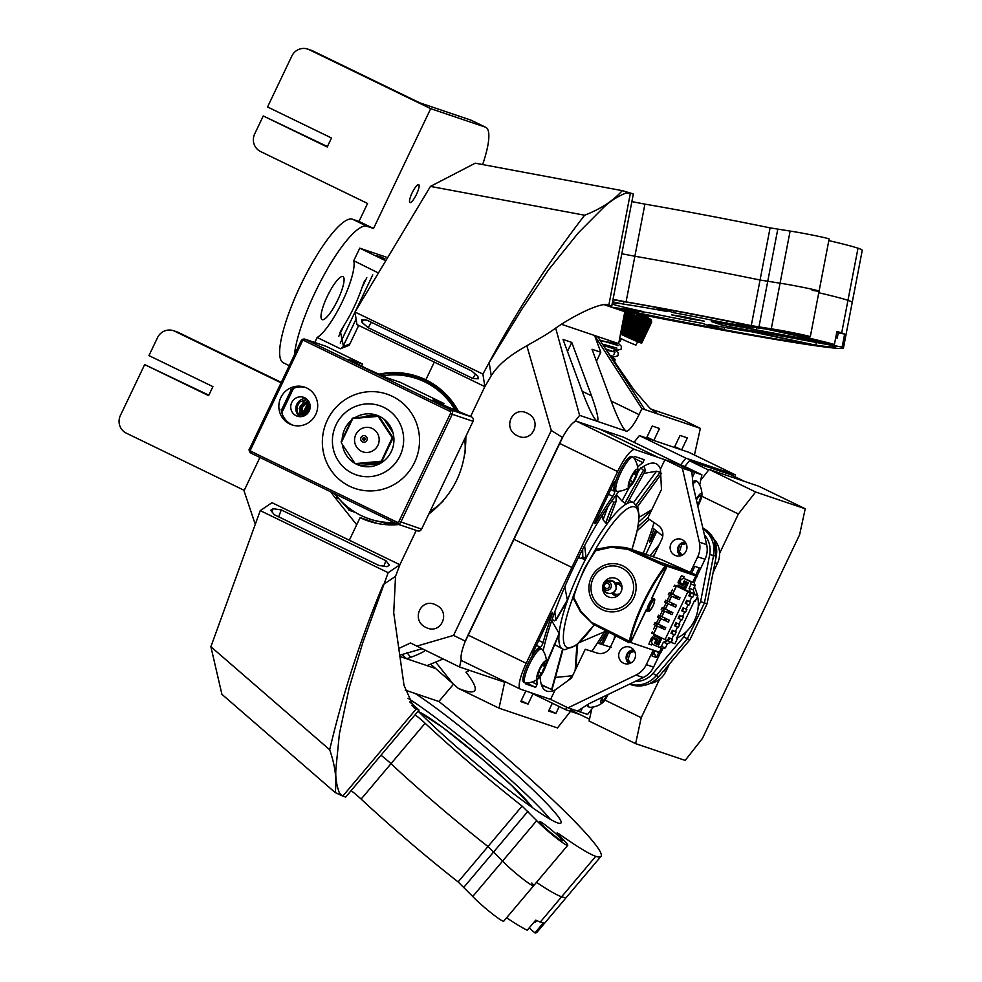 <?xml version="1.0" encoding="UTF-8"?>
<svg xmlns="http://www.w3.org/2000/svg" width="982" height="982" viewBox="0 0 982 982"><rect width="100%" height="100%" fill="white"/><g stroke="black" fill="none" stroke-linecap="round" stroke-linejoin="round"><path stroke-width="1.47" d="M537.903 675.972L538.394 676.843A7.672 1.768 115.9 0 0 541.61 673.529A7.672 1.768 115.9 0 0 544.814 666.594A7.672 1.768 115.9 0 0 544.801 662.96A7.672 1.768 115.9 0 0 544.482 663.022A7.672 1.768 115.9 0 0 541.585 666.275A7.672 1.768 115.9 0 0 538.382 673.21A7.672 1.768 115.9 0 0 537.976 676.426A7.672 1.768 115.9 0 0 538.394 676.843L541.61 673.529L544.814 666.594L544.286 663.108M546.409 662.298A21.064 21.064 0 0 0 542.101 649.249A18.928 4.358 115.9 0 0 541.708 648.918A18.928 4.358 115.9 0 0 537.989 650.882A18.928 4.358 115.9 0 0 525.517 674.106A18.928 4.358 115.9 0 0 525.186 682.969A18.928 4.358 115.9 0 0 525.689 683.079A21.064 21.064 0 0 0 538.602 678.39A9.955 2.295 115.9 0 0 543.66 670.902A9.955 2.295 115.9 0 0 546.409 662.298A9.955 2.295 115.9 0 0 542.874 663.304A9.955 2.295 115.9 0 0 537.424 674.192A9.955 2.295 115.9 0 0 538.602 678.39M541.708 648.918L540.272 648.218A18.928 4.358 115.9 0 0 536.553 650.182A18.928 4.358 115.9 0 0 525.8 668.533A18.928 4.358 115.9 0 0 523.75 682.269L525.186 682.969M538.737 672.142L541.61 673.529M542.211 665.33L544.814 666.594M629.352 484.261L629.843 485.12A7.672 1.768 115.9 0 0 633.059 481.818A7.672 1.768 115.9 0 0 636.262 474.871A7.672 1.768 115.9 0 0 636.25 471.25A7.672 1.768 115.9 0 0 635.919 471.299A7.672 1.768 115.9 0 0 633.034 474.552A7.672 1.768 115.9 0 0 629.83 481.487A7.672 1.768 115.9 0 0 629.425 484.703A7.672 1.768 115.9 0 0 629.843 485.12L633.059 481.818L636.262 474.871L635.735 471.385M634.114 458.312L642.964 462.608L644.217 459.674L634.556 456.409L633.574 457.563A18.928 4.358 115.9 0 0 633.157 457.195A18.928 4.358 115.9 0 0 629.437 459.159A18.928 4.358 115.9 0 0 616.954 482.383A18.928 4.358 115.9 0 0 616.635 491.258A18.928 4.358 115.9 0 0 617.138 491.356A21.064 21.064 0 0 0 630.051 486.667A9.955 2.295 115.9 0 0 635.108 479.179A9.955 2.295 115.9 0 0 637.858 470.574A9.955 2.295 115.9 0 0 634.311 471.581A9.955 2.295 115.9 0 0 628.873 482.481A9.955 2.295 115.9 0 0 630.051 486.667M633.157 457.195L631.721 456.495A18.928 4.358 115.9 0 0 628.001 458.459A18.928 4.358 115.9 0 0 617.248 476.81A18.928 4.358 115.9 0 0 615.186 490.558L616.635 491.258M630.186 480.419L633.059 481.818M633.66 473.606L636.262 474.871M582.387 707.948L580.448 712.024L587.58 714.442L593.472 706.93L587.58 714.442L577.526 711.042L589.286 703.566L643.247 677.531A21.911 21.322 108.7 0 0 653.582 667.109L646.291 664.642A21.911 21.322 108.7 0 1 635.968 675.064L643.247 677.531M635.968 675.064L568.05 707.838L550.607 699.368L555.076 689.99A126.175 29.018 -64.1 0 1 545.98 690.788A126.175 29.018 -64.1 0 1 540.149 676.733M572.604 675.751A126.175 29.018 -64.1 0 1 567.044 681.336A126.175 29.018 -64.1 0 0 572.604 675.751L554.67 677.482M637.858 470.734A126.175 29.018 -64.1 0 1 655.35 463.443A126.175 29.018 -64.1 0 1 656.136 463.762A126.175 29.018 -64.1 0 1 660.444 469.101L664.912 459.723L682.355 468.181L701.897 474.797L699.687 485.022L701.897 474.797L684.454 466.327L664.912 459.723M653.435 556.855L661.758 539.4A11.183 10.876 108.7 0 0 658.1 525.321L647.715 518.3L661.475 489.453L660.444 469.101M691.831 471.385L693.132 485.845L706.647 544.617A21.911 21.322 108.7 0 1 705.015 559.261L697.183 575.697M660.248 653.128L653.582 667.109M682.355 468.181L699.356 542.15A21.911 21.322 108.7 0 1 697.723 556.794L690.285 572.396M555.076 689.99L571.487 678.096L585.247 649.262L597.166 653.055A11.183 10.876 108.7 0 0 610.362 647.15L615.714 635.943M674.83 555.272A8.629 8.396 108.7 0 1 670.767 544.298A8.629 8.396 108.7 0 1 681.312 539.314A8.629 8.396 108.7 0 1 686.492 550.178A8.629 8.396 108.7 0 1 674.83 555.272M653.226 650.109L646.291 664.642M623.386 663.12A8.629 8.396 108.7 0 1 619.335 652.146A8.629 8.396 108.7 0 1 629.867 647.15A8.629 8.396 108.7 0 1 635.059 658.026A8.629 8.396 108.7 0 1 623.386 663.12M658.701 652.809L656.455 657.523L652.085 656.05L654.65 650.661M691.684 573.009L694.851 566.381L699.221 567.854L695.882 574.863M568.05 707.838L577.526 711.042M653.828 652.367A59.767 58.134 -71.3 0 0 656.455 657.523M633.709 649.875A7.672 7.463 -71.3 0 0 629.045 663.672M634.286 650.71L628.652 651.864L626.258 659.143L630.039 663.341M634.691 651.471L630.334 652.429L627.94 659.72L630.8 662.997M627.94 659.72L626.258 659.143M630.334 652.429L628.652 651.864M685.141 542.039A7.672 7.463 -71.3 0 0 680.477 555.837M685.718 542.874L680.084 544.028L677.69 551.307L681.483 555.505M686.136 543.623L681.778 544.593L679.372 551.872L682.245 555.161M679.372 551.872L677.69 551.307M681.778 544.593L680.084 544.028M602.567 697.159A7.672 1.768 115.9 0 0 601.991 699.847A7.672 1.768 115.9 0 0 602.064 700.669A7.672 1.768 115.9 0 0 603.672 700.424A7.672 1.768 115.9 0 0 607.293 694.875M601.991 699.847L603.672 700.424L607.379 694.716M588.414 704.119A18.928 4.358 115.9 0 0 589.274 707.212A18.928 4.358 115.9 0 0 589.789 707.322A21.064 21.064 0 0 0 602.702 702.633A9.955 2.295 115.9 0 0 608.054 694.507M587.015 705.015A18.928 4.358 115.9 0 0 587.837 706.512A18.928 4.358 115.9 0 0 587.96 706.561M601.806 697.527A9.955 2.295 115.9 0 0 602.702 702.633M602.015 699.614L603.672 700.424M697.785 506.086A9.955 2.295 115.9 0 0 701.946 494.818A21.064 21.064 0 0 0 697.637 481.769A18.928 4.358 115.9 0 0 697.245 481.438A18.928 4.358 115.9 0 0 697.134 481.389A18.928 4.358 115.9 0 0 692.973 484.003M697.245 481.438L695.808 480.738A18.928 4.358 115.9 0 0 695.686 480.701A18.928 4.358 115.9 0 0 692.789 482.027M701.946 494.818A9.955 2.295 115.9 0 0 696.213 499.237M697.613 505.3A7.672 1.768 115.9 0 0 698.816 502.993A7.672 1.768 115.9 0 0 700.841 496.72A7.672 1.768 115.9 0 0 700.019 495.542A7.672 1.768 115.9 0 0 699.159 496.143A7.672 1.768 115.9 0 0 696.398 500.022M697.318 504.024L698.816 502.993L700.841 496.72L699.159 496.143M696.864 502.048L698.816 502.993M643.235 553.406A126.175 29.018 -64.1 0 0 654.024 522.571A126.175 29.018 115.9 0 1 652.441 527.69L662.752 536.123M604.237 632.199A126.175 29.018 -64.1 0 1 591.839 651.348A126.175 29.018 115.9 0 0 597.424 643.026L611.221 647.322M694.753 472.379L701.897 474.797L684.454 466.327L677.31 463.909L694.753 472.379L692.371 477.362M713.656 538.762A21.911 21.322 108.7 0 1 717.412 563.459L713.128 572.42M669.405 664.09L665.968 671.295A21.911 21.322 108.7 0 1 649.703 683.582M660.297 616.045L659.376 617.96L657.633 617.126L658.554 615.198L666.987 619.065L669.307 620.182L668.398 622.109L666.066 620.98L668.398 622.109L669.307 620.182L659.72 615.591M663.869 608.558L662.948 610.473L661.205 609.626L662.126 607.711L670.559 611.565L672.879 612.694L671.97 614.622L669.638 613.492L671.97 614.622L672.879 612.694L663.292 608.103M667.441 601.07L666.52 602.985L664.777 602.138L665.698 600.223L674.131 604.077L676.451 605.207L675.542 607.122L673.21 606.004L675.542 607.122L676.451 605.207L666.864 600.616M671.013 593.582L670.092 595.497L668.349 594.65L669.27 592.735L677.703 596.59L680.023 597.719L679.114 599.634L676.782 598.504L679.114 599.634L680.023 597.719L670.436 593.128M656.725 623.533L655.804 625.46L654.061 624.613L654.982 622.686L663.415 626.553L665.735 627.682L664.826 629.597L662.494 628.468L664.826 629.597L665.735 627.682L656.148 623.091M675.407 626.062L678.317 627.473L679.74 624.478L675.96 622.772L674.536 625.767L675.407 626.062L676.794 623.177M674.536 625.767L678.317 627.473M678.979 618.574L681.889 619.986L683.312 616.991L679.532 615.284L678.108 618.279L678.979 618.574L680.366 615.689M678.108 618.279L681.889 619.986M682.551 611.086L685.461 612.498L686.884 609.503L683.104 607.797L681.68 610.792L682.551 611.086L683.938 608.189M681.68 610.792L685.461 612.498M686.123 603.599L689.033 605.01L690.456 602.015L686.676 600.309L685.252 603.304L686.123 603.599L687.51 600.702M685.252 603.304L689.033 605.01M671.835 633.55L674.744 634.961L676.168 631.966L672.388 630.26L670.964 633.255L671.835 633.55L673.222 630.665M670.964 633.255L674.744 634.961M668.263 641.037L671.172 642.449L672.596 639.454L668.816 637.748L667.392 640.743L668.263 641.037L669.65 638.153M691.132 593.116L690.248 592.821L688.824 595.816L689.695 596.111L691.132 593.116L697.821 595.804L695.256 601.193L694.372 600.898L676.659 638.042L677.531 638.337L674.965 643.738L671.172 642.449M688.824 595.816L692.605 597.522L694.029 594.527M689.695 596.111L692.605 597.522M690.248 592.821L676.303 586.045L672.449 594.11M671.492 596.111L668.877 601.598M667.92 603.599L665.305 609.086M664.348 611.086L661.733 616.573M660.776 618.586L658.161 624.061M657.203 626.074L653.435 633.979L667.392 640.743M676.438 586.094L672.584 594.171M671.639 596.184L669.012 601.659M668.067 603.672L665.44 609.159M664.495 611.16L661.868 616.647M660.923 618.648L658.296 624.135M657.351 626.135L653.582 634.028M687.928 591.692L665.059 639.613M677.531 638.337L676.708 637.944M696.876 595.337L697.821 595.804M654.442 635.906L653.631 634.114L661.942 638.153L658.627 645.1L654.564 643.124L656.05 640.006L652.969 638.509L651.471 641.663L652.122 637.993L653.717 637.404M652.969 638.509L652.809 637.637M656.05 640.006L657.449 640.448M656.983 638.987L657.105 639.724M654.564 643.124L656.528 642.609M658.627 645.1L658.333 643.431L660.505 638.877L658.357 637.846M661.942 638.153L660.505 638.877M684.012 584.756L682.539 585.321L679.348 583.762L678.783 582.093L681.189 579.355L679.679 582.498L682.772 583.995L684.258 580.878L688.321 582.854L685.006 589.801L676.696 585.763L678.501 585.247M678.93 582.878L679.679 582.498M683.227 584.965L682.772 583.995M682.858 587.236L684.712 588.132L686.884 583.578L685.129 582.756L684.258 580.878M686.884 583.578L688.321 582.854M684.712 588.132L685.006 589.801M683.349 585.591L682.539 585.321M676.696 585.763L694.63 594.122L693.157 589.716L695.146 585.53L694.262 582.878L683.791 578.398L681.189 579.355M690.542 592.747L689.069 588.341L691.07 584.143L690.186 581.504L683.791 578.398M690.186 581.504L694.262 582.878M691.07 584.143L695.146 585.53M689.069 588.341L693.157 589.716M670.964 642.351L667.429 643.64L665.428 647.838L662.825 648.783L652.355 644.302L651.471 641.663M667.441 640.767L663.353 642.265L661.352 646.451L658.75 647.408M663.353 642.265L667.429 643.64M661.352 646.451L665.428 647.838M652.269 631.929L651.692 633.132L653.435 633.979M676.303 586.045L674.548 585.198L673.983 586.401M672.56 589.396L670.706 593.263M669.724 595.325L667.134 600.751M666.152 602.813L663.562 608.239M662.58 610.301L659.99 615.726M659.008 617.788L656.418 623.214M655.436 625.276L653.693 628.934M696.962 595.166L694.593 594.024M674.548 585.198L676.623 585.898M675.297 631.672L677.445 627.179M671.725 639.159L673.873 634.667M689.585 601.721L691.733 597.228M686.013 609.208L688.161 604.716M682.441 616.696L684.589 612.203M678.869 624.184L681.017 619.691M658.345 643.419L656.442 642.559L657.645 640.043A0.663 0.651 -71.3 0 0 657.351 639.159L653.251 637.171A1.326 1.289 -71.3 0 0 651.508 637.809L648.881 644.045L651.496 644.941L652.244 643.983M657.891 643.271L659.094 640.755A2.32 2.259 -71.3 0 0 658.063 637.662L653.963 635.673A2.983 2.909 -71.3 0 0 653.631 635.538L654.38 635.796M666.52 602.985L673.21 606.004L674.131 604.077M667.87 601.217L666.962 603.132M655.804 625.46L662.494 628.468L663.415 626.553M657.154 623.68L656.246 625.608M662.948 610.473L669.638 613.492L670.559 611.565M664.298 608.705L663.39 610.62M686.737 583.517L684.994 582.707L683.791 585.223A0.663 0.651 108.7 0 1 682.92 585.542L678.82 583.553A1.326 1.289 108.7 0 1 678.231 581.786L681.447 575.747L684.073 576.63L683.533 578.496M686.443 583.418L685.24 585.935A2.32 2.259 108.7 0 1 682.208 587.04L678.108 585.051M670.092 595.497L676.782 598.504L677.703 596.59M671.442 593.729L670.534 595.644M659.376 617.96L666.066 620.98L666.987 619.065M660.726 616.193L659.818 618.108M694.421 587.064A37.525 36.494 108.7 0 1 697.429 595.608M697.576 596.32A37.525 36.494 108.7 0 1 677.064 638.116M686.271 631.733L683.853 636.802L687.302 638.852L704.45 602.911L713.583 555.431L709.679 554.597L700.62 601.647L707.077 603.795L689.929 639.748L687.302 638.852L656.221 675.69L653.055 673.308A23.237 22.611 108.7 0 1 635.01 681.508M694.164 582.829L697.036 575.366L660.481 562.33L666.127 564.834L665.109 566.135L627.768 549.331L628.946 548.705L626.393 547.711L611.405 546.495L597.117 549.061L596.16 550.104C586.045 564.478 578.545 580.215 573.648 597.302L573.513 595.657M665.906 564.76L628.946 548.705L659.29 558.844A33.204 32.296 108.7 0 1 661.917 559.863L697.269 575.955M661.929 559.863L697.048 575.378L696.766 576.655M654.294 650.465L659.904 653.226L661.033 652.293L659.364 652.686L661.438 648.316M689.929 639.724L658.848 676.573A26.563 25.839 108.7 0 1 630.837 684.638L629.474 684.172M608.005 596.688A9.955 9.685 108.7 0 1 603.329 584.02A9.955 9.685 108.7 0 1 615.481 578.263A9.955 9.685 108.7 0 1 621.471 590.808A9.955 9.685 108.7 0 1 608.005 596.688M597.105 549.061A3.314 3.314 0 0 0 594.982 550.509L584.02 569.29L573.316 595.865M592.674 622.883L592.993 624.086L592.674 622.883L629.278 641.221L628.738 642.535L592.993 624.086L580.718 610.976L573.648 597.302L573.427 598.541A3.314 3.314 0 0 1 573.255 596.049M594.859 550.902L611.099 547.281L627.768 549.331M611.332 546.52L597.314 549.048M611.479 546.495L611.099 547.281L611.479 546.495L625.853 547.539M580.325 611.59L592.956 624.073L580.411 611.639L580.718 610.988L580.399 611.639M652.416 599.02A6.641 1.522 -64.1 0 0 648.783 604.311A6.641 1.522 -64.1 0 0 647.052 610.252L646.107 609.932L630.8 642.019L630.469 640.951L629.278 641.234C634.716 617.31 649.298 586.647 665.096 566.135L665.649 567.191L666.766 566.614L651.459 598.701L652.735 598.639A6.641 1.522 -64.1 0 1 652.772 598.652L653.865 599.18A6.641 1.522 115.9 0 0 653.828 599.167A6.641 1.522 115.9 0 0 649.507 604.667A6.641 1.522 115.9 0 0 648.071 611.135L646.954 610.583M660.751 652.146L660.481 653.042M662.715 648.746L661.033 652.281M697.036 576.802L697.232 575.906L695.956 575.01M689.401 572.96L689.45 572.138M665.059 564.355L695.686 575.354L666.668 565.276M630.8 642.019L628.738 642.535L592.956 624.061M666.127 564.834A1.326 1.289 108.7 0 1 666.766 566.614M692.961 582.252L696.152 575.55M659.094 652.085L656.639 651.262M615.616 583.431L618.66 584.462A5.119 4.971 108.7 0 1 621.962 588.513M620.477 592.932A5.119 4.971 108.7 0 1 615.383 594.147L612.338 593.116M661.254 648.255L659.388 652.183L630.775 642.51L645.923 610.743L647.199 611.172A7.058 1.62 115.9 0 0 647.838 611.025M653.631 599.069A7.058 1.62 115.9 0 0 653.276 598.443L651.753 598.075M666.901 566.123L695.489 575.771M695.759 575.918L692.789 582.166M651.999 598.013L667.159 566.246M361.536 366.139L362.542 364.015L348.843 359.449L365.807 368.213L387.215 377.91L400.337 382.354L443.95 403.504L433.062 399.87L442.195 404.584L471.556 416.908A3.314 3.228 108.7 0 1 473.042 421.315L421.597 529.151A3.314 3.228 108.7 0 1 417.632 530.894L396.863 523.86A3.314 3.228 -71.3 0 0 400.828 522.129L452.26 414.281L450.443 413.459A1.657 1.62 -71.3 0 0 449.707 411.249L304.359 340.729A1.657 1.62 -71.3 0 0 302.186 341.527L250.754 449.363A1.657 1.62 -71.3 0 0 251.49 451.573L251.134 453.193L396.483 523.713L396.838 522.093A1.657 1.62 -71.3 0 0 399.011 521.295L450.443 413.459M449.707 411.249L450.787 409.887L305.439 339.355A3.314 3.228 -71.3 0 0 305.071 339.207L325.84 346.229A3.314 3.228 108.7 0 1 326.208 346.376L362.542 364.015M356.699 464.314A26.563 25.839 -71.3 0 0 359.522 465.456A26.563 25.839 -71.3 0 0 391.941 450.1A26.563 25.839 -71.3 0 0 379.469 416.331A26.563 25.839 -71.3 0 0 376.548 415.14A26.563 25.839 -71.3 0 0 354.772 417.78M351.298 420.37A26.563 25.839 -71.3 0 0 342.141 439.555M342.374 444.416A26.563 25.839 -71.3 0 0 354.944 463.381M378.696 415.975A26.563 25.839 -71.3 0 0 377.984 415.816M379.359 416.282L377.91 415.791A26.563 25.839 -71.3 0 0 363.598 417.019M360.431 465.468A26.563 25.839 -71.3 0 0 361.744 466.094M383.753 407.346A36.518 35.524 -71.3 0 0 379.739 405.701A36.518 35.524 -71.3 0 0 334.383 428.913A36.518 35.524 -71.3 0 0 356.331 474.895A36.518 35.524 -71.3 0 0 400.914 453.77A36.518 35.524 -71.3 0 0 383.753 407.346M306.838 388.05A19.922 19.382 -71.3 0 0 279.919 399.809A19.922 19.382 -71.3 0 0 291.887 424.887A19.922 19.382 -71.3 0 0 316.204 413.373A19.922 19.382 -71.3 0 0 306.838 388.05M281.625 409.789L281.183 409.641A19.922 19.382 -71.3 0 0 292.992 425.231M305.733 387.559A19.922 19.382 -71.3 0 0 290.66 389.768L291.102 389.915M299.571 415.865L301.339 416.638M300.136 416.049A19.922 19.382 108.7 0 1 305.549 399.49M443.95 403.504L443.201 405.063M419.056 710.096L416.135 709.114L342.779 796.095L345.689 797.077L419.056 710.096L409.74 701.934M383.299 584.486C360.995 637.699 343.123 692.776 329.682 749.745C335.193 765.604 337.022 779.855 335.157 792.535L221.907 694.311L210.885 646.721L260.255 510.615L271.989 502.686L399.907 564.748L388.172 572.678L362.837 642.51L349.15 687.879L339.379 733.947L335.967 768.28C335.23 776.971 336.433 785.318 339.563 793.333L342.779 796.095L335.157 792.535M210.885 646.721L329.682 749.745M388.172 572.678L260.255 510.615M453.5 684.172L438.88 701.504L405.222 690.113M435.726 668.582L399.625 656.381M378.892 565.46L274.236 514.678L270.762 510.272L273.119 508.688L281.282 509.916L385.926 560.697L389.4 565.104L387.055 566.688L378.892 565.46M411.839 705.346L416.135 709.114L414.048 707.813L404.044 685.411L393.721 612.805L395.537 576.348L399.907 564.748M383.852 566.209L385.926 560.697M281.282 509.916L278.667 516.827M271.953 511.769L273.119 508.688M650.87 409.077L682.92 419.915L700.362 428.385L694.434 455.022M641.909 408.61L594.601 335.5L600.788 352.231L592.036 349.273L611.761 402.632C617.911 418.713 622.649 428.177 625.964 431.037L626.099 431.098A19.922 4.579 -64.1 0 0 639.049 414.6L641.909 408.61L700.362 428.385M600.395 340.938L618.66 343.639L561.729 324.379L597.522 336.482L644.818 409.592M399.49 655.264L421.99 648.758M425.415 650.428C422.874 652.33 417.964 654.626 410.697 657.326L406.72 658.775L426.986 665.624L443.103 658.996M398.631 648.525L410.513 642.989L459.576 666.999L461.221 659.352M469.519 670.362L465.971 672.154L467.567 674.106C480.321 691.279 477.215 696.029 458.263 688.345L499.028 708.169L504.625 682.232L459.576 666.999M458.263 688.345L430.767 664.249M484.838 386.626L470.611 416.454M378.671 374.24A76.363 74.288 -71.3 0 1 417.436 376.388A76.363 74.288 -71.3 0 1 425.832 379.825L434.29 362.1L425.832 379.825A76.363 74.288 108.7 0 1 458.52 411.433M499.028 708.169L557.481 727.944L570.505 711.349M626.111 431.086L579.601 415.361L574.519 421.83M464.928 642.216L563.103 436.389M652.232 426.016L646.512 437.997L653.803 440.464L659.511 428.483L652.232 426.016M680.072 435.431L674.352 447.424L681.643 449.879L687.363 437.898L680.072 435.431M559.212 706.561L555.91 713.497L548.619 711.029L552.338 703.222M532.956 693.82L528.058 704.082L520.779 701.614L525.836 690.997M465.849 436.401C466.008 468.782 453.659 494.67 428.803 514.065M398.839 524.535A76.363 74.288 108.7 0 1 368.495 521.074A76.363 74.288 108.7 0 1 360.099 517.624L377.248 523.431M330.873 491.872A76.363 74.288 -71.3 0 0 334.923 497.469L356.699 524.756L349.334 540.21L360.099 517.624M555.702 328.184L579.601 415.361M591.495 395.783L571.769 342.411L563.03 339.453L582.756 392.825C588.905 408.893 593.644 418.357 596.958 421.217C599.204 420.873 597.387 412.403 591.495 395.783L582.166 391.253M600.788 352.231L596.467 361.266M465.173 641.062L453.549 635.415L416.65 646.168M562.33 437.358L551.295 430.497L453.549 635.415M399.883 564.736L416.245 530.427M527.678 413.41C542.85 420.603 532.305 443.631 517.44 435.75C501.888 428.852 512.248 405.259 527.334 413.238L527.678 413.41M436.229 605.121C451.401 612.314 440.857 635.342 426.004 627.461C410.439 620.575 420.799 596.97 435.885 604.949L436.229 605.121M526.892 345.946L551.295 430.497M401.761 654.429L406.72 658.775M571.769 342.411L567.461 351.458M653.803 440.464L646.929 437.125M681.643 449.879L674.769 446.552M555.91 713.497L549.036 710.158M528.058 704.082L521.184 700.743M604.311 346.99L634.188 390.1L649.618 407.923L657.94 414.036M422.518 380.734A121.191 117.889 108.7 0 1 429.662 381.838M428.483 381.188A121.191 117.889 -71.3 0 0 420.198 379.813M425.709 379.776A121.191 117.889 -71.3 0 0 412.992 377.456M424.555 379.224A121.191 117.889 -71.3 0 0 407.628 376.192M390.198 373.27A121.191 117.889 108.7 0 1 421.99 378.107M421.143 377.763L421.033 377.726A121.191 117.889 -71.3 0 0 401.159 373.27M386.135 257.088L359.756 248.164L353.765 260.721A44.362 10.201 -64.1 0 1 342.423 301.449A44.362 10.201 -64.1 0 1 317.161 337.464L314.768 342.485M259.923 457.452L244.015 490.816L254.964 523.443M388.074 524.192L388.577 524.818M429.257 383.901A121.191 117.889 108.7 0 1 433.897 384.404M432.743 383.667A121.191 117.889 -71.3 0 0 427.489 383.017M340.238 343.049L355.005 312.104M355.447 311.171L372.755 274.874M380.795 258.033L381.225 257.137L376.671 255.664L384.453 259.899M338.827 336.249L343.97 325.472A44.362 10.201 115.9 0 0 361.867 287.947L366.789 277.636M359.756 248.164L384.33 260.095M385.054 258.892L381.225 257.137M343.97 325.472L340.41 331.621L343.479 346.499L349.764 343.958M421.069 377.726L411.924 374.915A76.363 74.288 -71.3 0 0 379.874 374.793M355.288 512.371L349.518 510.419L334.076 493.43M348.868 509.989A169.739 165.111 108.7 0 0 349.518 510.419L349.199 510.247M377.125 272.333L353.765 260.721M358.7 325.423L349.236 345.271L340.41 348.745L317.161 337.464M364.297 281.552L361.867 287.947M343.479 346.499A44.362 10.201 -64.1 0 1 340.41 348.745M384.858 258.794L384.355 259.849M356.098 319.101L343.148 346.241M835.191 340.41L834.184 345.615L830.281 344.78L830.477 343.774M827.482 343.221L823.554 342.485M814.017 340.729L811.402 340.828L814.471 341.896L812.028 341.049M813.931 341.208L823.456 342.963M827.372 343.798L830.281 344.78M761.922 331.106L761.701 332.223L757.638 331.535L757.859 330.357M751.488 329.154L751.193 330.639L747.13 329.964L747.449 328.307M729.798 324.747L729.43 326.687L721.61 325.017L721.942 323.287M711.422 321.47L834.405 344.498L836.922 331.462A146.539 4.726 -169.1 0 1 841.684 332.923A170.328 5.499 -169.1 0 1 844.643 334.052L842.139 347.088A170.328 5.499 10.9 0 1 843.428 348.07A170.328 5.499 10.9 0 1 621.704 310.656M836.762 332.26A163.687 5.278 10.9 0 1 838.26 332.873L844.643 334.052M711.41 321.568L721.61 325.017M729.43 326.687L747.13 329.964M751.193 330.639L757.638 331.535M612.13 304.125L612.437 304.175A79.689 2.565 -169.1 0 0 643.627 311.65L611.381 307.157M609.773 305.758L609.613 306.568M612.572 301.805L623.398 304.113A79.689 2.565 -169.1 0 1 667.257 311.515L653.889 306.985A145.275 4.689 -169.1 0 0 612.964 299.755M623.877 301.634L623.398 304.113M612.523 302.051L619.937 303.634A79.689 2.565 -169.1 0 0 612.375 302.787M824.033 342.411L756.263 329.891A79.689 2.565 -169.1 0 0 732.191 324.379L766.426 329.13A145.275 4.689 -169.1 0 1 824.033 342.411M756.668 327.779L756.263 329.891M760.743 327.939L726.668 323.201A79.689 2.565 -169.1 0 0 673.603 312.681L660.199 308.152A145.275 4.689 -169.1 0 1 760.743 327.939M727.085 321.028L726.668 323.201M673.983 310.717L673.603 312.681M708.562 324.514L723.979 329.719A145.275 4.689 -169.1 0 0 812.359 344.694L752.421 331.904A79.689 2.565 -169.1 0 1 708.562 324.514M724.434 327.35L723.979 329.719M816.349 342.485L815.833 345.185A145.275 4.689 -169.1 0 0 835.915 346.634A145.275 4.689 -169.1 0 0 835.154 345.959L766.034 333.193A79.689 2.565 -169.1 0 1 755.882 332.382L815.833 345.185M614.916 308.066A145.275 4.689 -169.1 0 0 717.572 328.528L702.204 323.336A79.689 2.565 -169.1 0 1 649.151 312.828L614.916 308.066M835.694 337.796L837.253 338.09L838.26 332.873M613.038 299.375L626.086 301.879A146.539 4.726 10.9 0 1 751.267 325.631L771.287 328.835A21.911 0.712 10.9 0 1 795.42 333.217A21.911 0.712 10.9 0 1 810.297 336.765A21.911 0.712 10.9 0 1 806.271 336.409L796.795 335.353A146.539 4.726 10.9 0 1 834.405 344.498M828.82 240.602A146.539 4.726 10.9 0 1 858.01 248.201A170.328 5.499 10.9 0 1 862.257 250.312L852.216 302.444A170.328 5.499 10.9 0 0 847.957 300.332A146.539 4.726 10.9 0 0 818.779 292.734A146.539 4.726 10.9 0 1 847.957 300.332A170.328 5.499 10.9 0 1 852.216 302.444L843.428 348.07M810.297 336.765L819.086 291.138A21.911 0.712 10.9 0 0 804.209 287.591A21.911 0.712 10.9 0 0 780.076 283.209L760.056 280.017A146.539 4.726 10.9 0 0 634.875 256.253L621.827 253.749L634.875 256.253A146.539 4.726 10.9 0 1 760.056 280.017L780.076 283.209A21.911 0.712 10.9 0 1 804.209 287.591A21.911 0.712 10.9 0 1 819.086 291.138A21.911 0.712 10.9 0 1 815.06 290.782L812.139 290.353M684.258 316.781L704.204 321.151L687.805 318.536L671.602 314.866L684.258 316.781M785.502 331.511L803.448 335.451L788.693 333.094L774.111 329.792L785.502 331.511M761.701 332.223L811.942 341.503M834.184 345.615L842.139 347.088M631.868 201.617L644.916 204.121A146.539 4.726 10.9 0 1 770.097 227.873L790.117 231.077A21.911 0.712 10.9 0 1 814.262 235.459A21.911 0.712 10.9 0 1 829.127 239.007L819.086 291.138M611.737 306.126L608.828 305.144L630.419 193.037L633.329 194.031L611.737 306.126L604.482 304.788M584.634 215.218C600.665 209.019 613.21 200.831 622.257 190.643L475.251 163.184L430.435 186.408L584.634 215.218C548.557 262.071 516.704 311.233 489.073 362.714L521.737 309.379L548.582 269.768L578.472 232.697L603.341 207.693C609.724 201.494 617.236 196.609 625.878 193.061L630.419 193.037L622.257 190.643M430.435 186.408L354.993 312.018L356.945 324.576L484.863 386.638L482.899 374.081L354.993 312.018M482.899 374.081L489.073 362.714M603.243 345.333L617.899 350.144L621.14 349.15L621.373 346.302L618.66 343.639L624.81 311.699L604.372 304.788M471.667 370.95L367.01 320.169L361.585 319.862L361.977 322.378L368.189 327.706L472.845 378.487L478.259 378.794L477.866 376.278L471.667 370.95M607.662 304.862L608.828 305.144C603.108 301.278 575.108 314.4 554.327 329.056C533.263 344.301 505.534 353.139 491.233 375.713L484.863 386.638M368.189 327.706L371.356 322.28M475.374 374.142L472.845 378.487M363.389 319.96L361.977 322.378M281.834 412.771L293.495 388.332M309.183 410.992A9.955 9.685 108.7 0 1 297.264 416.196A9.955 9.685 108.7 0 1 291.273 403.651A9.955 9.685 108.7 0 1 303.647 397.329A9.955 9.685 108.7 0 1 309.183 410.992M291.372 389.363L281.306 410.451M306.077 398.557A9.955 9.685 -71.3 0 0 299.94 416.687M310.103 405.382L307.256 413.385M299.142 415.411C296.122 410.722 296.404 406.192 300.001 401.822L307.194 399.49M303.119 416.27L299.633 407.149L307.476 400.816M303.328 416.196L300.21 407.555L307.918 401.061M303.561 416.123L301.106 407.149L308.127 401.368M303.843 416.012L301.855 407.407L308.827 401.613M304.224 415.852L309.023 401.933M304.616 415.668L309.22 402.313M304.997 415.472L309.404 402.743M305.414 415.214L309.575 403.172M305.856 414.92L309.747 403.688M306.323 414.576L309.895 404.253M306.838 414.146L310.03 404.903M300.59 416.687L299.129 415.423M309.539 403.086L304.739 413.876M309.379 402.681L304.359 414.564M309.195 402.252L303.831 414.674M309.011 401.896L303.131 414.343M308.814 401.552L302.284 413.987M308.655 401.282L300.627 409.064L303.512 416.135M308.434 400.951L300.848 405.554L301.437 414.392M308.336 400.803L299.179 408.487L302.284 415.816M382.329 375.885A74.043 72.03 108.7 0 1 416.687 378.598A74.043 72.03 108.7 0 1 455.28 410.329M464.695 438.807A74.043 72.03 108.7 0 1 464.952 453.598M443.434 500.685A74.043 72.03 108.7 0 1 430.042 511.45M394.052 522.534A74.043 72.03 108.7 0 1 369.232 518.864A74.043 72.03 108.7 0 1 335.108 493.934M416.687 378.598L418.148 379.089A74.043 72.03 108.7 0 1 456.74 410.832M465.775 436.536A74.043 72.03 108.7 0 1 465.885 437.236M432.276 511.45A74.043 72.03 108.7 0 1 429.134 513.377M395.095 523.038A74.043 72.03 108.7 0 1 370.693 519.355L369.232 518.864M445.349 395.992A73.049 71.06 108.7 0 1 457.502 411.077M436.106 388.221A73.049 71.06 108.7 0 1 455.967 407.014M395.611 523.283A73.049 71.06 108.7 0 1 390.517 523.013M431.258 385.079A73.049 71.06 108.7 0 1 447.227 395.623M397.317 524.02A73.049 71.06 108.7 0 1 384.748 522.547M429.944 384.33A73.049 71.06 108.7 0 1 443.815 392.211M398.766 524.511A73.049 71.06 108.7 0 1 383.25 522.35M429.122 383.876A73.049 71.06 108.7 0 1 440.623 389.388M394.776 524.818A73.049 71.06 108.7 0 1 382.329 522.215M428.974 383.802A73.049 71.06 108.7 0 1 439.273 388.283M393.046 524.867A73.049 71.06 108.7 0 1 382.17 522.191M429.846 384.109A73.049 71.06 108.7 0 1 430.938 384.465A73.049 71.06 108.7 0 1 437.984 387.289M391.413 524.879A73.049 71.06 108.7 0 1 384.134 522.854A73.049 71.06 108.7 0 1 383.041 522.473M430.938 384.465L432.399 384.956A73.049 71.06 108.7 0 1 437.469 386.896M390.762 524.879A73.049 71.06 108.7 0 1 385.595 523.345L384.134 522.854M433.492 385.337A73.049 71.06 108.7 0 1 434.584 385.705A73.049 71.06 108.7 0 1 437.027 386.577M390.235 524.867A73.049 71.06 108.7 0 1 387.78 524.093A73.049 71.06 108.7 0 1 386.687 523.713M434.584 385.705L436.045 386.196A73.049 71.06 108.7 0 1 436.916 386.491M390.1 524.867A73.049 71.06 108.7 0 1 389.24 524.584L387.78 524.093M392.248 437.739L392.775 437.174L392.849 438.316L392.248 437.739L380.942 461.994L381.028 461.258L355.103 463.627L341.245 442.735L353.078 417.915L352.71 418.553L378.082 416.38L392.248 437.739M393.843 437.542L392.775 437.174L378.917 416.282L380.255 416.736M352.157 418.577L341.171 441.581M341.245 442.735L355.103 463.627M379.531 463.835L360.185 465.493L356.11 464.105L382.023 462.35M377.91 415.791L353.078 417.915M382.955 461.7L381.875 461.331L392.849 438.316L393.917 438.684M391.744 450.578L390.799 452.567M383.999 419.167L392.984 432.718M355.815 434.547A12.619 12.275 108.7 0 1 372.301 428.52A12.619 12.275 108.7 0 1 377.91 445.263A12.619 12.275 108.7 0 1 361.437 451.29A12.619 12.275 108.7 0 1 355.815 434.547M361.045 437.506A3.314 3.228 108.7 0 1 365.378 435.922A3.314 3.228 108.7 0 1 366.863 440.329A3.314 3.228 108.7 0 1 362.518 441.912A3.314 3.228 108.7 0 1 361.045 437.506M362.788 438.353A1.326 1.289 108.7 0 1 364.371 437.665A1.326 1.289 108.7 0 1 365.12 439.482A1.326 1.289 108.7 0 1 363.524 440.182A1.326 1.289 108.7 0 1 362.788 438.353M364.334 440.169A1.326 1.289 108.7 0 1 365.022 438.156M529.2 927.892L534.92 932.9L543.451 922.785A170.328 14.791 -139.9 0 1 540.296 922.061A146.539 12.717 -139.9 0 1 535.755 920.122L527.224 930.236A146.539 12.717 40.1 0 1 506.626 917.765M534.318 921.816L535.141 922.528L536.761 920.6M415.104 714.786A13.282 1.154 -139.9 0 1 425.108 723.243A146.539 12.717 40.1 0 0 522.105 806.075L536.712 820.633A21.911 1.903 40.1 0 0 554.99 836.959A21.911 1.903 40.1 0 0 567.719 845.33A21.911 1.903 40.1 0 0 565.227 841.758L557.911 833.927L557.15 832.846L559.016 833.865A146.539 12.717 40.1 0 0 595.743 856.316A170.328 14.791 40.1 0 0 600.886 856.476L566.761 896.934A170.328 14.791 40.1 0 1 561.618 896.775A146.539 12.717 40.1 0 1 536.491 882.364A146.539 12.717 40.1 0 0 561.618 896.775A170.328 14.791 40.1 0 0 566.761 896.934L536.909 932.335A170.328 14.791 40.1 0 1 534.92 932.9M351.126 790.645A13.282 1.154 -139.9 0 1 361.13 799.09A146.539 12.717 40.1 0 0 458.128 881.934L472.735 896.492A21.911 1.903 40.1 0 0 491.012 912.806A21.911 1.903 40.1 0 0 503.741 921.177L533.607 885.776A21.911 1.903 40.1 0 1 520.877 877.417A21.911 1.903 40.1 0 1 502.588 861.091L487.98 846.533A146.539 12.717 40.1 0 1 390.983 763.689A13.282 1.154 -139.9 0 0 380.979 755.244A13.282 1.154 -139.9 0 1 390.983 763.689A146.539 12.717 40.1 0 0 487.98 846.533L502.588 861.091A21.911 1.903 40.1 0 0 520.877 877.417A21.911 1.903 40.1 0 0 533.607 885.776A21.911 1.903 40.1 0 0 531.827 883.002M550.436 819.43A106.252 9.219 40.1 0 0 497.886 768.525A106.252 9.219 40.1 0 0 408.033 698.3M554.253 832.306A14.939 1.301 40.1 0 0 539.548 821.566A14.939 1.301 40.1 0 0 550.141 832.196A14.939 1.301 40.1 0 0 562.391 840.825A14.939 1.301 40.1 0 0 554.253 832.306M418.136 711.189A106.252 9.219 40.1 0 0 505.325 787.343A106.252 9.219 40.1 0 0 560.906 823.063A106.252 9.219 40.1 0 0 503.005 762.449A106.252 9.219 40.1 0 0 415.091 693.452M600.886 856.476A170.328 14.791 40.1 0 0 438.893 701.479M719.597 553.394L738.39 513.991L755.649 492.007L805.215 508.774L799.618 534.711L702.449 738.415L685.191 760.399L635.624 743.632L641.234 717.695L659.548 679.298M591.667 709.237L589.114 721.07L635.624 743.632M755.649 492.007L709.139 469.433L758.705 486.2L805.215 508.774M709.139 469.433L700.743 480.137M701.786 496.241L738.39 513.991M604.912 700.08L641.234 717.695M684.847 466.524L689.389 460.73L730.792 474.736L744.577 481.425M689.389 460.73L708.636 470.071M589.519 719.192L570.517 709.961L570.775 708.759M735.039 476.798L735.444 474.92L685.878 458.152L680.6 464.879M566.442 707.052L565.853 709.777L579.981 714.565M634.09 442.305L639.368 435.578L688.934 452.346L735.444 474.92M639.368 435.578L685.878 458.152M530.096 692.433L565.853 709.777M619.716 338.127A27.557 0.884 25.4 0 0 636.054 344.977L637.613 341.699M640.792 318.07L630.923 338.827A31.878 1.031 25.4 0 0 631.843 339.232L641.712 318.475A31.878 1.031 -154.6 0 1 640.792 318.07L640.694 315.701A30.675 0.994 25.4 0 0 642.203 316.376L641.712 318.475M643.235 319.15L633.365 339.895A31.878 1.031 25.4 0 0 634.2 340.263L644.069 319.506A31.878 1.031 -154.6 0 1 643.235 319.15L643.075 316.756A30.675 0.994 25.4 0 0 644.438 317.346L644.069 319.506M641.737 343.049L651.606 322.305L651.422 319.936A30.675 0.994 25.4 0 0 651.348 319.825A30.675 0.994 -154.6 0 0 651.238 319.715A30.675 0.994 25.4 0 0 650.931 319.506A30.675 0.994 -154.6 0 0 650.685 319.334A30.675 0.994 25.4 0 0 650.17 319.015A30.675 0.994 -154.6 0 0 649.789 318.794A30.675 0.994 25.4 0 0 649.053 318.364A30.675 0.994 25.4 0 0 648.55 318.082A30.675 0.994 25.4 0 0 647.617 317.579A30.675 0.994 25.4 0 0 646.991 317.235A30.675 0.994 25.4 0 0 645.861 316.634A30.675 0.994 25.4 0 0 645.125 316.241A30.675 0.994 25.4 0 0 643.824 315.566A30.675 0.994 25.4 0 0 642.977 315.136A30.675 0.994 25.4 0 0 642.351 314.817M638.116 316.879L628.235 337.624A31.878 1.031 25.4 0 0 629.241 338.078L639.122 317.321A31.878 1.031 -154.6 0 1 638.116 316.879L638.091 314.535A30.675 0.994 25.4 0 0 639.724 315.271L639.122 317.321M625.362 336.323A31.878 1.031 25.4 0 0 626.43 336.801L636.311 316.057A31.878 1.031 -154.6 0 1 635.231 315.566L625.362 336.323L624.527 335.893L635.293 313.27M622.318 334.923A31.878 1.031 25.4 0 0 623.447 335.439L633.316 314.694A31.878 1.031 -154.6 0 1 632.187 314.166L622.318 334.923L621.581 334.543L632.347 311.908M650.096 321.973L640.227 342.718A31.878 1.031 25.4 0 0 640.583 342.853L650.465 322.096A31.878 1.031 -154.6 0 1 650.096 321.973L649.838 319.543A30.675 0.994 25.4 0 0 650.428 319.751L650.465 322.096M648.869 321.507L639 342.264A31.878 1.031 25.4 0 0 639.491 342.448L649.36 321.691A31.878 1.031 -154.6 0 1 648.869 321.507L648.611 319.076A30.675 0.994 25.4 0 0 649.409 319.395L649.36 321.691M645.419 320.083L635.55 340.84A31.878 1.031 25.4 0 0 636.275 341.147L646.144 320.39A31.878 1.031 -154.6 0 1 645.419 320.083L645.211 317.677A30.675 0.994 25.4 0 0 646.389 318.18L646.144 320.39L647.064 318.45A30.675 0.994 25.4 0 0 648.059 318.868L647.924 321.126A31.878 1.031 -154.6 0 1 647.31 320.881L647.064 318.45A30.675 0.994 -154.6 0 1 646.389 318.18M651.483 322.366L641.602 343.123A31.878 1.031 25.4 0 0 641.7 343.123L651.569 322.366A31.878 1.031 -154.6 0 1 651.483 322.366L651.25 319.972A30.675 0.994 25.4 0 0 651.397 319.972L651.569 322.366M647.31 320.881L637.428 341.626A31.878 1.031 25.4 0 0 638.042 341.883L647.924 321.126M650.968 322.256L641.099 343.013A31.878 1.031 25.4 0 0 641.332 343.074L651.201 322.317A31.878 1.031 -154.6 0 1 650.968 322.256L650.722 319.85A30.675 0.994 25.4 0 0 651.091 319.948L651.201 322.317M620.317 334.003L630.198 313.246A31.878 1.031 -154.6 0 1 629.032 312.706L621.618 328.283M623.325 319.42L626.97 311.748A31.878 1.031 -154.6 0 1 626.909 311.711M624.319 314.265L625.657 311.454M635.82 313.516A30.675 0.994 25.4 0 0 637.048 314.068L636.311 316.057M640.227 342.718L639.515 342.387M648.942 321.421L649.838 319.543A30.675 0.994 -154.6 0 1 649.409 319.395M639 342.264L638.079 341.81M647.715 320.954L648.611 319.076A30.675 0.994 -154.6 0 1 648.059 318.868M637.428 341.626L636.299 341.085M635.55 340.84L634.446 340.3L645.211 317.677A30.675 0.994 -154.6 0 1 644.438 317.346M633.365 339.895L632.31 339.379L643.075 316.756A30.675 0.994 -154.6 0 1 642.203 316.376M630.923 338.827L629.928 338.324L640.694 315.701A30.675 0.994 -154.6 0 1 639.724 315.271M629.266 338.029A30.675 0.994 25.4 0 0 629.928 338.324M628.235 337.624L627.326 337.157L638.091 314.535A30.675 0.994 -154.6 0 1 637.048 314.068M626.455 336.765A30.675 0.994 25.4 0 0 627.326 337.157M623.46 335.402A30.675 0.994 25.4 0 0 624.527 335.893M620.44 334.003L631.205 311.38M620.501 334.04A30.675 0.994 25.4 0 0 621.581 334.543M622.146 325.496L628.554 312.043M623.128 320.402L627.216 311.81M624.748 311.981L625.055 311.331M650.44 320.439L650.722 319.85A30.675 0.994 -154.6 0 1 650.428 319.751M606.299 350.046L615.014 352.096M599.806 340.017L618.144 345.529M616.917 348.094L603.635 344.412M546.311 663.39L559.114 633.55A81.346 18.707 115.9 0 1 567.473 600.53L564.773 586.843M552.203 619.225L554.179 620.906L556.033 619.458L567.756 599.265M555.873 620.305L554.83 611.786M606.176 631.033L579.552 642.486M551.012 689.119L551.614 689.597L562.612 649.041A81.346 18.707 115.9 0 0 562.833 649.139M551.614 689.597L541.389 684.638M562.539 649.004L554.216 644.278M543.181 669.552L544.421 668.865M559.114 634.053L544.507 669.061M558.991 633.267L551.712 620.636M605.845 523.05L609.221 513.463L605.71 522.976L608.239 522.338L607.76 523.001A81.346 18.707 115.9 0 0 586.107 558.181L584.609 545.648M609.171 513.586L613.799 502.489L616.095 501.471L616.095 495.1M608.226 522.412L616.095 501.471M602.347 515.157L603.095 519.773L607.821 506.798M613.799 502.489L611.909 500.857M603.095 519.773L605.71 522.976M583.725 559.433L582.436 557.764L583.725 559.433L586.107 558.181M578.705 557.003L580.497 558.623L582.743 557.064L586.131 557.801M582.805 557.764L582.67 549.294M582.154 558.279L583.603 559.372M575.157 670.424L576.9 644.806M638.067 526.745L643.075 522.117L638.079 526.622M643.075 522.117L648.083 517.539M637.306 530.636L649.397 519.429L637.306 530.611M651.827 509.683L639.135 517.269M638.754 522.093L651.471 510.419M636.311 504.809L645.26 492.277L636.226 504.699M645.113 492.473L660.162 472.305L661.586 473.57M660.739 474.723L637.49 506.651M633.488 502.6L656.516 471.237L643.775 473.422M660.162 472.305L656.516 471.237M608.251 522.338A81.346 18.707 115.9 0 1 626.835 503.68L625.068 503.214L632.641 489.048L624.945 503.152L622.011 500.967L629.388 487.182M632.531 489.245L643.492 470.304L645.493 470.353L643.922 466.254M627.154 503.545L645.493 470.353M616.279 494.842L622.011 500.967M637.478 472.993L639.65 469.273M643.492 470.304L640.534 467.763M462.436 660.996A26.563 6.113 -64.1 0 1 462.277 660.935A26.563 6.113 -64.1 0 1 468.033 635.059L559.482 443.348A26.563 6.113 -64.1 0 1 576.741 421.352L623.386 437.137A26.563 6.113 -64.1 0 1 623.558 437.199A26.563 6.113 -64.1 0 1 623.705 437.285M623.386 437.137L681.533 465.345L634.888 449.56A26.563 6.113 115.9 0 0 617.617 471.556L526.18 663.28A26.563 6.113 115.9 0 0 520.411 689.143A26.563 6.113 115.9 0 0 520.583 689.217L550.607 699.368M645.874 554.302L656.848 531.287M602.764 644.683L608.656 632.322M655.632 530.292L650.612 540.824L649.888 540.468M653.914 528.881A132.816 30.552 115.9 0 1 649.642 541.156L649.519 542.187L650.612 540.824M536.896 679.63A132.816 30.552 115.9 0 0 537.117 684.503L531.986 682.011M526.745 683.03L535.607 687.339L537.117 684.503M535.607 687.339L525.959 684.073M526.057 683.067L525.947 684.073M536.418 645.346L540.26 647.212A19.922 4.579 115.9 0 0 532.882 654.417L532.219 655.006L532.588 653.386L551.503 613.738L552.584 612.363L552.473 613.406A132.816 30.552 115.9 0 0 543.083 642.572L538.75 640.473M540.26 647.212A3.314 0.761 115.9 0 0 541.708 645.665A3.314 0.761 115.9 0 0 543.083 642.572M543.156 650.771A126.175 29.018 -64.1 0 1 619.016 491.245M599.13 643.554A132.816 30.552 115.9 0 0 606.459 631.672L606.692 631.303M606.189 632.126L606.901 632.469L607.244 631.586M606.901 632.469L601.291 644.229M614.609 481.573L615.186 481.855A19.922 4.579 115.9 0 0 614.597 491.356L610.755 489.49M608.496 494.241L612.829 496.352A3.314 0.761 115.9 0 0 614.376 493.32A3.314 0.761 115.9 0 0 614.597 491.356M612.829 496.352A132.816 30.552 115.9 0 0 595.644 522.89L595.006 522.571M615.186 481.855L615.223 481.057L614.131 482.42L595.215 522.08L594.859 523.701L595.644 522.89M642.964 462.608A132.816 30.552 115.9 0 0 637.613 467.051M482.641 164.559A66.408 15.27 115.9 0 0 485.771 127.316A66.408 15.27 115.9 0 0 485.366 127.144L470.832 120.099A66.408 15.27 -64.1 0 1 471.237 120.27L485.771 127.316M173.409 330.688L177.055 331.916A13.282 12.913 108.7 0 1 178.515 332.517L174.87 331.29A13.282 12.913 -71.3 0 0 157.525 337.624L148.957 355.594L212.91 386.626L208.626 395.623L144.661 364.592L208.835 395.181M307.722 49.1L311.368 50.328A13.282 12.913 108.7 0 1 312.828 50.929L309.183 49.701A13.282 12.913 -71.3 0 0 291.838 56.035L267.546 106.964L331.499 137.996L327.215 146.981L263.262 115.95L327.423 146.551M144.661 364.592L120.381 415.509A13.282 12.913 -71.3 0 0 126.285 433.136L244.236 490.362M263.262 115.95L254.682 133.92A13.282 12.913 -71.3 0 0 260.598 151.547L367.575 203.458L359.007 221.429L373.541 228.487L430.693 108.658L485.366 127.144M312.828 50.929L419.805 102.84L470.832 120.099M178.515 332.517L281.282 382.379M174.87 331.29L281.073 382.82M309.183 49.701L430.693 108.658M342.828 276.543A23.912 5.499 115.9 0 0 327.448 296.024A23.912 5.499 115.9 0 0 322.108 319.616A23.912 5.499 115.9 0 0 337.489 300.504A23.912 5.499 115.9 0 0 342.976 276.605A23.912 5.499 115.9 0 0 342.828 276.543M418.602 184.579A9.955 2.295 115.9 0 0 412.195 192.705A9.955 2.295 115.9 0 0 409.973 202.537A9.955 2.295 115.9 0 0 416.38 194.571A9.955 2.295 115.9 0 0 418.663 184.604A9.955 2.295 115.9 0 0 418.602 184.579M294.44 354.784A79.689 18.327 -64.1 0 1 325.852 271.719A79.689 18.327 -64.1 0 1 366.986 226.265L373.541 228.487M289.26 365.66L283.368 362.8A79.689 18.327 -64.1 0 1 301.155 284.142A79.689 18.327 -64.1 0 1 352.452 219.207L359.007 221.429M699.356 542.15L706.647 544.617M705.015 559.261L697.723 556.794M717.412 563.459L715.006 562.649M665.968 671.295L663.918 670.596M673.186 603.758L672.265 605.673M672.093 603.267L671.172 605.182M662.469 626.234L661.549 628.149M661.377 625.73L660.456 627.645M669.614 611.246L668.693 613.173M668.521 610.755L667.6 612.67M676.758 596.27L675.837 598.185M675.665 595.779L674.744 597.694M666.042 618.734L665.121 620.661M664.949 618.243L664.028 620.158M683.853 636.802L653.055 673.308M704.401 534.822A23.237 22.611 108.7 0 1 709.679 554.597M652.613 556.585L654.81 553.958M700.62 601.647L698.202 606.716M716.209 556.328L714.172 539.793L702.817 527.972A26.563 25.839 108.7 0 1 716.209 556.328L707.077 603.795L716.222 556.328L713.583 555.431A26.563 25.839 -71.3 0 0 703.002 528.782M689.941 639.761L658.873 676.573L656.221 675.69A26.563 25.839 -71.3 0 1 629.523 684.147M630.837 684.638C641.688 687.731 651.029 685.055 658.873 676.573L658.873 676.561M621.704 567.977A21.862 21.273 108.7 0 1 624.171 605.612A21.862 21.273 108.7 0 1 591.004 589.519A21.862 21.273 108.7 0 1 621.704 567.977M622.932 565.927A24.219 23.556 -71.3 0 0 588.942 589.789A24.219 23.556 -71.3 0 0 625.657 607.6A24.219 23.556 -71.3 0 0 622.932 565.927M630.518 641.921L628.922 642.609M650.415 605.084A5.806 1.338 -64.1 0 1 654.503 601.193A5.806 1.338 -64.1 0 1 650.17 610.264A5.806 1.338 -64.1 0 1 650.415 605.084M630.272 641.639C634.433 619.544 650.354 585.714 665.649 567.191M665.845 564.736L666.483 566.516M620.968 583.627L620.968 583.627A6.641 6.457 108.7 0 1 621.275 583.738L619.519 583.136A6.641 6.457 108.7 0 1 621.446 584.192M617.433 596.037A6.641 6.457 108.7 0 1 615.26 595.718L614.523 595.411A6.641 6.457 108.7 0 1 612.032 593.226L614.523 595.411A6.641 6.457 108.7 0 0 615.26 595.718L616.721 596.209M615.444 583.148A6.641 6.457 108.7 0 1 619.519 583.136L615.432 583.124M607.06 592.821A6.579 6.395 108.7 0 1 603.77 588.967C604.188 597.437 623.668 593.742 612.903 580.951L606.287 581.516A6.579 6.395 108.7 0 1 615.653 589.679A6.579 6.395 108.7 0 1 607.06 592.821M609.024 582.154A4.235 4.124 -71.3 0 0 603.255 587.322A4.235 4.124 -71.3 0 0 610.914 587.776A4.235 4.124 -71.3 0 0 609.024 582.154M608.03 583.517A2.615 2.541 108.7 0 1 608.324 588.009A2.615 2.541 108.7 0 1 604.36 586.094A2.615 2.541 108.7 0 1 608.03 583.517M302.186 341.527L301.057 340.926L249.612 448.774L250.754 449.363M249.649 448.799A3.314 3.228 -71.3 0 0 251.122 453.181L396.483 523.713A3.314 3.228 -71.3 0 0 396.863 523.86L396.483 523.713M326.208 346.376L305.439 339.355L304.359 340.729M251.122 453.181C249.011 450.934 248.507 449.474 249.612 448.774L301.057 340.926L305.071 339.207A3.314 3.228 -71.3 0 0 301.093 340.938M473.042 421.315L452.26 414.281A3.314 3.228 -71.3 0 0 450.787 409.887L471.556 416.908M399.011 521.295L421.597 529.151M251.49 451.573L396.838 522.093M349.518 486.213A49.8 48.449 -71.3 0 0 414.551 462.448A49.8 48.449 -71.3 0 0 392.383 396.347A49.8 48.449 -71.3 0 0 327.337 420.124A49.8 48.449 -71.3 0 0 349.518 486.213M395.537 576.348L383.802 584.278M435.959 662.445L452.837 683.582M639.049 414.6L611.185 401.073M406.953 652.637L410.697 657.326M338.127 498.549L334.923 497.457M858.01 248.201L841.684 332.923M790.117 231.077L771.287 328.835M777.769 229.272L758.939 327.031M644.916 204.121L626.086 301.879M770.097 227.873L751.267 325.631M608.828 305.144L606.876 304.776M491.233 375.713L489.269 363.156M595.743 856.316L540.296 922.061M536.712 820.633L472.735 896.492M527.96 811.279L463.983 887.127M425.108 723.243L361.13 799.09M522.105 806.075L458.128 881.934M532.367 807.609A78.02 6.776 40.1 0 0 483.218 759.958A78.02 6.776 40.1 0 0 418.516 711.582M558.463 834.516L559.016 833.865M593.975 552.08A78.02 17.946 -64.1 0 1 632.727 506.651A78.02 17.946 -64.1 0 1 631.868 549.564M594.196 624.736A78.02 17.946 -64.1 0 1 565.35 646.095A78.02 17.946 -64.1 0 1 573.107 596.896M585.628 559.102A81.346 18.707 115.9 0 0 580.288 569.83A81.346 18.707 115.9 0 0 567.792 599.634M559.065 634.151A81.346 18.707 115.9 0 0 562.637 649.053L564.81 649.728L576.348 645.26L594.319 624.798M631.978 549.601L637.723 528.598L639.159 516.078L637.895 507.571L633.66 502.686A81.346 18.707 115.9 0 0 633.157 502.477A81.346 18.707 115.9 0 0 627.191 503.484M468.033 635.059L526.18 663.28M513.758 539.204L571.892 567.424L513.758 539.204M559.482 443.348L617.617 471.556M576.741 421.352L634.888 449.56M600.063 429.244L658.21 457.452L600.063 429.244M551.847 613.099L552.473 613.406M366.986 226.265L352.452 219.207M637.858 470.574A21.064 21.064 0 0 0 633.55 457.538M589.274 707.212L587.837 706.512M659.241 544.679L649.961 555.689M614.757 635.452L613.959 639.626M580.337 611.59L573.439 598.529M659.29 558.844L626.393 547.711M707.089 603.807L689.953 639.736M648.071 611.135C649.974 610.067 647.617 614.413 652.932 606.078C655.006 600.567 655.325 598.271 653.865 599.18M606.287 581.516L604.875 582.51L603.255 587.322L603.77 588.967M340.435 331.634L339.846 332.873M364.899 280.336L364.322 281.564M532.674 807.818L511.671 785.49L483.242 759.97L443.213 727.809L418.258 711.324M533.607 885.776L567.719 845.33M610.853 356.982L611.381 355.889M613.455 351.531L614.499 349.322M616.573 344.964L617.297 343.454M621.152 339.085L621.852 338.876M621.09 338.753L619.667 338.397M614.904 352.207L605.501 348.831M618.022 345.652L608.521 342.227M609.797 355.386L614.941 356.724L618.022 355.693L618.255 352.857L614.45 349.445M614.597 362.591L615.1 359.375L611.32 356M611.786 358.774L612.473 358.565L611.835 358.467M621.262 338.974L620.047 341.527M614.99 352.17L613.799 354.662M567.473 600.53L555.91 620.317M563.067 649.225L552.007 689.683M541.475 684.92L546.569 687.388M577.649 644.192L575.808 669.037M637.514 506.724L660.739 474.772M628.824 500.329L633.66 502.686M520.411 689.143L462.277 660.935M681.618 465.37L623.558 437.199"/></g></svg>
